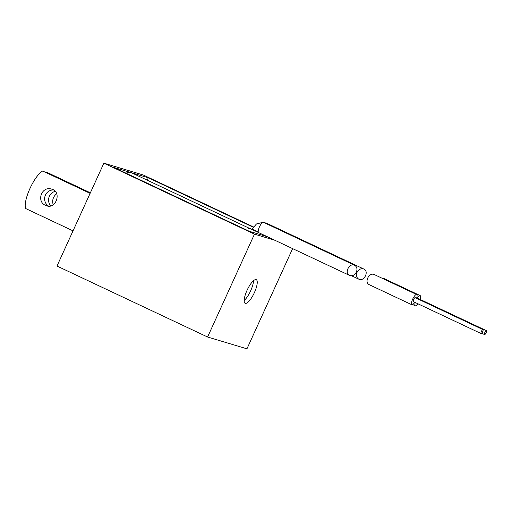 <?xml version="1.0" encoding="UTF-8"?>
<svg xmlns="http://www.w3.org/2000/svg" width="512" height="512" viewBox="0 0 512 512"><rect width="100%" height="100%" fill="white"/><g stroke="black" fill="none" stroke-linecap="round" stroke-linejoin="round"><path stroke-width="0.77" d="M56.678 193.67C53.094 196.666 51.93 200.365 53.19 204.768M55.258 191.354A8.704 8.314 -73.3 0 0 48.947 197.382A8.704 8.314 -73.3 0 0 50.822 205.914M46.368 172.749L46.618 172.198L90.368 192.813M90.112 193.37L42.682 171.014A21.76 6.355 115.2 0 0 29.958 188.506A21.76 6.355 115.2 0 0 25.6 208.499L73.03 230.854M45.69 205.44C35.923 201.555 41.754 185.568 51.789 189.19C61.958 191.686 56.083 209.235 46.784 205.862L45.69 205.44M48.666 206.17A8.704 8.314 106.7 0 1 45.005 196.224A8.704 8.314 106.7 0 1 53.562 189.965M357.043 272.365C358.803 269.261 361.075 268.154 363.866 269.056C369.363 271.341 364.064 281.958 358.81 279.174C356.493 277.747 355.904 275.475 357.043 272.365M126.022 173.19A56.576 16.525 -64.8 0 1 131.085 172.627A56.576 16.525 -64.8 0 1 131.763 172.883L248.621 227.955M258.438 232.493L248.64 227.923L258.31 232.198M258.451 232.422A5.658 1.651 -64.8 0 1 259.68 226.419A5.658 1.651 -64.8 0 1 263.437 222.31L354.624 265.286C356.934 266.72 357.523 268.986 356.384 272.096C354.701 275.11 352.493 276.243 349.747 275.488L349.562 275.411C344.064 273.12 349.37 262.509 354.624 265.286M266.624 236.499L249.402 231.334L113.862 167.456L148.307 177.792L253.094 227.174M103.872 163.174L254.47 234.144L207.59 337.018L56.992 266.042L103.872 163.174L143.238 174.982L253.318 226.861M275.2 240.365L254.47 234.144M244.166 300.499A13.056 3.814 115.2 0 0 253.491 280.704M245.306 303.354A13.056 3.814 115.2 0 0 254.285 292.851A13.056 3.814 115.2 0 0 256.275 279.68A13.056 3.814 115.2 0 0 247.264 289.862A13.056 3.814 115.2 0 0 245.146 303.296A13.056 3.814 115.2 0 0 245.306 303.354M292.64 248.582L246.95 348.826L207.59 337.018M147.219 180.173L148.307 177.792M416.57 298.33A5.658 1.651 115.2 0 0 416.672 294.528L374.419 274.618C369.165 271.84 363.866 282.451 369.363 284.742L411.846 304.762A5.658 1.651 115.2 0 0 414.714 302.266M416.672 294.528A5.658 1.651 115.2 0 0 416.602 294.502A5.658 1.651 115.2 0 0 412.71 299.053A5.658 1.651 115.2 0 0 411.846 304.762M482.931 329.606A2.176 0.634 -64.8 0 1 482.957 329.613A2.176 0.634 -64.8 0 1 482.605 331.853A2.176 0.634 -64.8 0 1 481.101 333.555A2.176 0.634 -64.8 0 1 481.434 331.354A2.176 0.634 -64.8 0 1 482.931 329.606L415.187 297.677A2.176 0.634 -64.8 0 0 415.162 297.67A2.176 0.634 -64.8 0 0 413.664 299.418A2.176 0.634 -64.8 0 0 413.331 301.613L481.101 333.555M486.374 330.637A2.176 0.634 -64.8 0 1 486.4 330.65A2.176 0.634 -64.8 0 1 486.048 332.89A2.176 0.634 -64.8 0 1 484.544 334.586A2.176 0.634 -64.8 0 1 484.877 332.39A2.176 0.634 -64.8 0 1 486.374 330.637M420.013 299.36A5.658 1.651 115.2 0 0 420.115 295.558L383.667 278.387L381.651 278.022M420.115 295.558A5.658 1.651 115.2 0 0 420.045 295.533A5.658 1.651 115.2 0 0 416.973 298.522M415.238 302.509A5.658 1.651 115.2 0 0 415.29 305.798A5.658 1.651 115.2 0 0 417.862 303.75M418.029 299.014A2.176 0.634 -64.8 0 1 418.605 298.701A2.176 0.634 -64.8 0 1 418.63 298.714L486.4 330.65M258.253 232.019L252.083 228.954L256.486 223.955L262.893 222.33M266.022 223.526A5.658 1.651 -64.8 0 1 266.88 223.347L363.866 269.056M263.616 222.4L266.88 223.347M351.578 275.77L358.81 279.174M248.64 227.923L248.237 228.8M268.186 238.259L268.691 237.299M258.912 232.749L349.562 275.411M412.71 304.582L415.29 305.798M484.544 334.586L481.702 333.248"/></g></svg>
